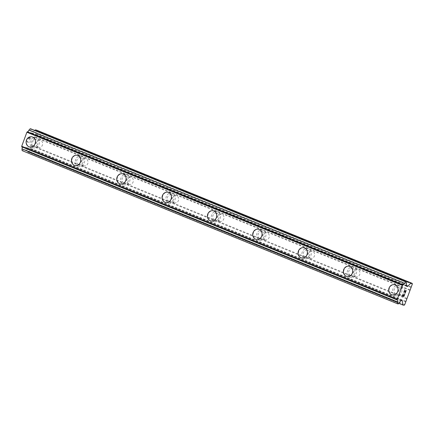 <?xml version="1.0" encoding="UTF-8"?>
<svg xmlns="http://www.w3.org/2000/svg" width="434" height="434" viewBox="0 0 434 434"><rect width="100%" height="100%" fill="white"/><g stroke="black" fill="none" stroke-linecap="round" stroke-linejoin="round"><path stroke-width="0.33" stroke-dasharray="2.17 1.63" d="M38.176 147.251A3.646 3.255 -77.3 0 0 38.637 147.397A3.646 3.255 -77.3 0 0 42.543 144.82A3.646 3.255 -77.3 0 0 40.698 140.432A3.646 3.255 -77.3 0 0 40.237 140.291A3.646 3.255 -77.3 0 0 36.331 142.867A3.646 3.255 -77.3 0 0 38.176 147.251M33.385 146.171A3.646 3.255 -77.3 0 0 33.847 146.318A3.646 3.255 -77.3 0 0 37.753 143.741A3.646 3.255 -77.3 0 0 35.908 139.352A3.646 3.255 -77.3 0 0 35.447 139.211A3.646 3.255 -77.3 0 0 31.541 141.788A3.646 3.255 -77.3 0 0 33.385 146.171M31.915 136.813L31.915 136.813A5.203 4.649 102.7 0 1 32.572 137.019A5.203 4.649 102.7 0 1 35.208 143.285A5.203 4.649 102.7 0 1 29.626 146.969L29.626 146.969M83.502 165.739A3.646 3.255 -77.3 0 0 83.963 165.886A3.646 3.255 -77.3 0 0 87.869 163.309A3.646 3.255 -77.3 0 0 86.024 158.925A3.646 3.255 -77.3 0 0 85.563 158.779A3.646 3.255 -77.3 0 0 81.657 161.356A3.646 3.255 -77.3 0 0 83.502 165.739M78.711 164.665A3.646 3.255 -77.3 0 0 79.172 164.806A3.646 3.255 -77.3 0 0 83.078 162.229A3.646 3.255 -77.3 0 0 81.234 157.846A3.646 3.255 -77.3 0 0 80.773 157.699A3.646 3.255 -77.3 0 0 76.867 160.276A3.646 3.255 -77.3 0 0 78.711 164.665M77.241 155.301L77.241 155.301A5.203 4.649 102.7 0 1 77.898 155.508A5.203 4.649 102.7 0 1 80.534 161.773A5.203 4.649 102.7 0 1 74.952 165.457L74.952 165.457M128.827 184.233A3.646 3.255 -77.3 0 0 129.289 184.374A3.646 3.255 -77.3 0 0 133.195 181.797A3.646 3.255 -77.3 0 0 131.35 177.414A3.646 3.255 -77.3 0 0 130.889 177.267A3.646 3.255 -77.3 0 0 126.983 179.844A3.646 3.255 -77.3 0 0 128.827 184.233M124.037 183.153A3.646 3.255 -77.3 0 0 124.498 183.294A3.646 3.255 -77.3 0 0 128.404 180.718A3.646 3.255 -77.3 0 0 126.56 176.334A3.646 3.255 -77.3 0 0 126.099 176.188A3.646 3.255 -77.3 0 0 122.193 178.765A3.646 3.255 -77.3 0 0 124.037 183.153M122.562 173.79L122.567 173.795A5.203 4.649 102.7 0 1 123.223 174.001A5.203 4.649 102.7 0 1 125.86 180.267A5.203 4.649 102.7 0 1 120.278 183.945L120.278 183.945M174.153 202.721A3.646 3.255 -77.3 0 0 174.614 202.868A3.646 3.255 -77.3 0 0 178.52 200.291A3.646 3.255 -77.3 0 0 176.676 195.902A3.646 3.255 -77.3 0 0 176.215 195.756A3.646 3.255 -77.3 0 0 172.309 198.338A3.646 3.255 -77.3 0 0 174.153 202.721M169.363 201.642A3.646 3.255 -77.3 0 0 169.824 201.788A3.646 3.255 -77.3 0 0 173.73 199.211A3.646 3.255 -77.3 0 0 171.886 194.823A3.646 3.255 -77.3 0 0 171.425 194.682A3.646 3.255 -77.3 0 0 167.519 197.258A3.646 3.255 -77.3 0 0 169.363 201.642M167.887 192.284L167.893 192.284A5.203 4.649 102.7 0 1 168.549 192.49A5.203 4.649 102.7 0 1 171.186 198.756A5.203 4.649 102.7 0 1 165.604 202.439A5.203 4.649 102.7 0 1 165.604 202.434L165.604 202.434M219.479 221.21A3.646 3.255 -77.3 0 0 219.94 221.356A3.646 3.255 -77.3 0 0 223.846 218.779A3.646 3.255 -77.3 0 0 222.002 214.391A3.646 3.255 -77.3 0 0 221.541 214.25A3.646 3.255 -77.3 0 0 217.635 216.826A3.646 3.255 -77.3 0 0 219.479 221.21M214.689 220.13A3.646 3.255 -77.3 0 0 215.15 220.277A3.646 3.255 -77.3 0 0 219.056 217.7A3.646 3.255 -77.3 0 0 217.212 213.311A3.646 3.255 -77.3 0 0 216.75 213.17A3.646 3.255 -77.3 0 0 212.844 215.747A3.646 3.255 -77.3 0 0 214.689 220.13M213.213 210.772L213.219 210.772A5.203 4.649 102.7 0 1 213.875 210.978A5.203 4.649 102.7 0 1 216.512 217.244A5.203 4.649 102.7 0 1 210.929 220.928L210.929 220.928M264.805 239.698A3.646 3.255 -77.3 0 0 265.266 239.845A3.646 3.255 -77.3 0 0 269.172 237.268A3.646 3.255 -77.3 0 0 267.328 232.884A3.646 3.255 -77.3 0 0 266.867 232.738A3.646 3.255 -77.3 0 0 262.961 235.315A3.646 3.255 -77.3 0 0 264.805 239.698M260.015 238.619A3.646 3.255 -77.3 0 0 260.476 238.765A3.646 3.255 -77.3 0 0 264.382 236.188A3.646 3.255 -77.3 0 0 262.537 231.805A3.646 3.255 -77.3 0 0 262.076 231.658A3.646 3.255 -77.3 0 0 258.17 234.235A3.646 3.255 -77.3 0 0 260.015 238.619M258.545 229.261L258.539 229.261A5.203 4.649 102.7 0 1 258.545 229.261A5.203 4.649 102.7 0 1 259.201 229.467A5.203 4.649 102.7 0 1 261.838 235.733A5.203 4.649 102.7 0 1 256.255 239.416L256.255 239.416M310.131 258.192A3.646 3.255 -77.3 0 0 310.592 258.333A3.646 3.255 -77.3 0 0 314.498 255.756A3.646 3.255 -77.3 0 0 312.654 251.373A3.646 3.255 -77.3 0 0 312.192 251.226A3.646 3.255 -77.3 0 0 308.286 253.803A3.646 3.255 -77.3 0 0 310.131 258.192M305.341 257.112A3.646 3.255 -77.3 0 0 305.802 257.253A3.646 3.255 -77.3 0 0 309.708 254.677A3.646 3.255 -77.3 0 0 307.863 250.293A3.646 3.255 -77.3 0 0 307.402 250.147A3.646 3.255 -77.3 0 0 303.491 252.724A3.646 3.255 -77.3 0 0 305.341 257.112M303.871 247.754L303.865 247.749A5.203 4.649 102.7 0 1 303.871 247.754A5.203 4.649 102.7 0 1 304.527 247.96A5.203 4.649 102.7 0 1 307.163 254.226A5.203 4.649 102.7 0 1 301.581 257.904L301.581 257.904M355.457 276.68A3.646 3.255 -77.3 0 0 355.918 276.827A3.646 3.255 -77.3 0 0 359.824 274.25A3.646 3.255 -77.3 0 0 357.979 269.861A3.646 3.255 -77.3 0 0 357.518 269.715A3.646 3.255 -77.3 0 0 353.607 272.292A3.646 3.255 -77.3 0 0 355.457 276.68M350.667 275.601A3.646 3.255 -77.3 0 0 351.128 275.747A3.646 3.255 -77.3 0 0 355.034 273.17A3.646 3.255 -77.3 0 0 353.189 268.782A3.646 3.255 -77.3 0 0 352.728 268.635A3.646 3.255 -77.3 0 0 348.817 271.217A3.646 3.255 -77.3 0 0 350.667 275.601M349.196 266.243L349.191 266.243A5.203 4.649 102.7 0 1 349.196 266.243A5.203 4.649 102.7 0 1 349.853 266.449A5.203 4.649 102.7 0 1 352.489 272.715A5.203 4.649 102.7 0 1 346.907 276.393L346.902 276.393M400.783 295.169A3.646 3.255 -77.3 0 0 401.244 295.315A3.646 3.255 -77.3 0 0 405.15 292.738A3.646 3.255 -77.3 0 0 403.305 288.35A3.646 3.255 -77.3 0 0 402.844 288.209A3.646 3.255 -77.3 0 0 398.933 290.785A3.646 3.255 -77.3 0 0 400.783 295.169M395.992 294.089A3.646 3.255 -77.3 0 0 396.448 294.236A3.646 3.255 -77.3 0 0 400.36 291.659A3.646 3.255 -77.3 0 0 398.515 287.27A3.646 3.255 -77.3 0 0 398.054 287.129A3.646 3.255 -77.3 0 0 394.143 289.706A3.646 3.255 -77.3 0 0 395.992 294.089M394.517 284.731L394.517 284.731A5.203 4.649 102.7 0 1 395.179 284.937A5.203 4.649 102.7 0 1 397.815 291.203A5.203 4.649 102.7 0 1 392.233 294.887L392.227 294.887M395.45 295.554A5.203 4.649 -77.3 0 0 396.106 295.76A5.203 4.649 -77.3 0 0 401.689 292.077A5.203 4.649 -77.3 0 0 399.052 285.811A5.203 4.649 -77.3 0 0 398.396 285.605A5.203 4.649 -77.3 0 0 392.813 289.288A5.203 4.649 -77.3 0 0 395.45 295.554M391.962 294.767A5.203 4.649 -77.3 0 0 392.618 294.974A5.203 4.649 -77.3 0 0 398.2 291.29A5.203 4.649 -77.3 0 0 395.564 285.024A5.203 4.649 -77.3 0 0 394.907 284.818A5.203 4.649 -77.3 0 0 389.325 288.501A5.203 4.649 -77.3 0 0 391.962 294.767M350.124 277.06A5.203 4.649 -77.3 0 0 350.781 277.266A5.203 4.649 -77.3 0 0 356.363 273.588A5.203 4.649 -77.3 0 0 353.726 267.322A5.203 4.649 -77.3 0 0 353.07 267.116A5.203 4.649 -77.3 0 0 347.488 270.794A5.203 4.649 -77.3 0 0 350.124 277.06M346.636 276.274A5.203 4.649 -77.3 0 0 347.292 276.485A5.203 4.649 -77.3 0 0 352.875 272.802A5.203 4.649 -77.3 0 0 350.238 266.536A5.203 4.649 -77.3 0 0 349.582 266.33A5.203 4.649 -77.3 0 0 343.999 270.013A5.203 4.649 -77.3 0 0 346.636 276.274M304.798 258.572A5.203 4.649 -77.3 0 0 305.455 258.778A5.203 4.649 -77.3 0 0 311.037 255.1A5.203 4.649 -77.3 0 0 308.4 248.834A5.203 4.649 -77.3 0 0 307.744 248.622A5.203 4.649 -77.3 0 0 302.162 252.306A5.203 4.649 -77.3 0 0 304.798 258.572M301.31 257.785A5.203 4.649 -77.3 0 0 301.966 257.991A5.203 4.649 -77.3 0 0 307.549 254.313A5.203 4.649 -77.3 0 0 304.912 248.047A5.203 4.649 -77.3 0 0 304.256 247.841A5.203 4.649 -77.3 0 0 298.673 251.519A5.203 4.649 -77.3 0 0 301.31 257.785M259.472 240.083A5.203 4.649 -77.3 0 0 260.129 240.29A5.203 4.649 -77.3 0 0 265.711 236.606A5.203 4.649 -77.3 0 0 263.075 230.34A5.203 4.649 -77.3 0 0 262.418 230.134A5.203 4.649 -77.3 0 0 256.836 233.817A5.203 4.649 -77.3 0 0 259.472 240.083M255.984 239.297A5.203 4.649 -77.3 0 0 256.646 239.503A5.203 4.649 -77.3 0 0 262.223 235.819A5.203 4.649 -77.3 0 0 259.586 229.559A5.203 4.649 -77.3 0 0 258.93 229.347A5.203 4.649 -77.3 0 0 253.347 233.031A5.203 4.649 -77.3 0 0 255.984 239.297M214.146 221.595A5.203 4.649 -77.3 0 0 214.808 221.801A5.203 4.649 -77.3 0 0 220.385 218.118A5.203 4.649 -77.3 0 0 217.749 211.852A5.203 4.649 -77.3 0 0 217.092 211.646A5.203 4.649 -77.3 0 0 211.51 215.329A5.203 4.649 -77.3 0 0 214.146 221.595M210.658 220.808A5.203 4.649 -77.3 0 0 211.32 221.014A5.203 4.649 -77.3 0 0 216.902 217.331A5.203 4.649 -77.3 0 0 214.26 211.065A5.203 4.649 -77.3 0 0 213.604 210.859A5.203 4.649 -77.3 0 0 208.022 214.542A5.203 4.649 -77.3 0 0 210.658 220.808M168.821 203.101A5.203 4.649 -77.3 0 0 169.482 203.307A5.203 4.649 -77.3 0 0 175.065 199.629A5.203 4.649 -77.3 0 0 172.423 193.363A5.203 4.649 -77.3 0 0 171.766 193.157A5.203 4.649 -77.3 0 0 166.184 196.835A5.203 4.649 -77.3 0 0 168.821 203.101M165.332 202.315A5.203 4.649 -77.3 0 0 165.994 202.526A5.203 4.649 -77.3 0 0 171.576 198.843A5.203 4.649 -77.3 0 0 168.94 192.577A5.203 4.649 -77.3 0 0 168.278 192.37A5.203 4.649 -77.3 0 0 162.696 196.054A5.203 4.649 -77.3 0 0 165.332 202.315M123.495 184.613A5.203 4.649 -77.3 0 0 124.157 184.819A5.203 4.649 -77.3 0 0 129.739 181.141A5.203 4.649 -77.3 0 0 127.102 174.875A5.203 4.649 -77.3 0 0 126.44 174.669A5.203 4.649 -77.3 0 0 120.858 178.347A5.203 4.649 -77.3 0 0 123.495 184.613M120.006 183.826A5.203 4.649 -77.3 0 0 120.668 184.032A5.203 4.649 -77.3 0 0 126.251 180.354A5.203 4.649 -77.3 0 0 123.614 174.088A5.203 4.649 -77.3 0 0 122.952 173.882A5.203 4.649 -77.3 0 0 117.37 177.56A5.203 4.649 -77.3 0 0 120.006 183.826M78.169 166.124A5.203 4.649 -77.3 0 0 78.831 166.331A5.203 4.649 -77.3 0 0 84.413 162.647A5.203 4.649 -77.3 0 0 81.776 156.381A5.203 4.649 -77.3 0 0 81.115 156.175A5.203 4.649 -77.3 0 0 75.532 159.858A5.203 4.649 -77.3 0 0 78.169 166.124M74.686 165.338A5.203 4.649 -77.3 0 0 75.342 165.544A5.203 4.649 -77.3 0 0 80.925 161.86A5.203 4.649 -77.3 0 0 78.288 155.6A5.203 4.649 -77.3 0 0 77.626 155.388A5.203 4.649 -77.3 0 0 72.044 159.072A5.203 4.649 -77.3 0 0 74.686 165.338M32.848 147.636A5.203 4.649 -77.3 0 0 33.505 147.842A5.203 4.649 -77.3 0 0 39.087 144.159A5.203 4.649 -77.3 0 0 36.451 137.893A5.203 4.649 -77.3 0 0 35.789 137.686A5.203 4.649 -77.3 0 0 30.206 141.37A5.203 4.649 -77.3 0 0 32.848 147.636M29.36 146.849A5.203 4.649 -77.3 0 0 30.017 147.055A5.203 4.649 -77.3 0 0 35.599 143.372A5.203 4.649 -77.3 0 0 32.962 137.106A5.203 4.649 -77.3 0 0 32.3 136.9A5.203 4.649 -77.3 0 0 26.724 140.583A5.203 4.649 -77.3 0 0 29.36 146.849M403.696 294.898L403.208 295.885L402.53 295.733M404.694 294.203L404 296.064L403.322 295.912M403.224 293.872L402.329 295.95M403.908 291.691L403.87 292.256M404.379 290.661L403.902 291.686M404.759 290.362L404.374 290.655M406.186 290.503L405.334 292.456M404.819 290.639L405.264 292.983M28.812 137.583L29.49 137.741L28.818 137.589L28.129 139.45L28.812 137.583M29.49 137.741L29.116 138.755L29.496 137.741M29.23 138.777L29.604 137.762L29.235 138.782M29.604 137.762L30.288 137.92L29.61 137.768M30.282 137.92L29.593 139.781L30.288 137.92M29.707 139.808L30.483 137.703L28.785 137.318L28.009 139.422L28.79 137.318L30.489 137.703L29.713 139.808M27.836 141.186L27.369 141.815L27.836 141.186M27.716 141.158L27.505 141.495L27.722 141.158M27.505 141.495L27.076 141.956L27.51 141.495M27.054 142.005L28.752 142.39L27.06 142.005M28.752 142.39L27.364 141.815L28.758 142.39M22.134 150.631L22.682 150.755L23.989 149.361A2.029 0.901 -67.8 0 1 25.552 147.69L25.904 147.262L26.816 147.468L27.201 151.775L28.568 152.084L29.181 151.428L36.744 130.976L36.673 130.167M34.747 130.455L32.04 133.341L31.129 133.135L31.123 132.63A2.029 0.901 -67.8 0 1 31.074 132.614A2.029 0.901 -67.8 0 1 30.939 130.563L30.787 128.838M410.005 290.384L34.449 137.182M407.032 298.418L31.476 145.222M409.956 289.847L34.4 136.645M410.857 287.411L35.3 134.209M411.264 286.977L35.707 133.775M412.3 284.172L36.744 130.976M406.68 286.169L32.04 133.341M406.68 286.337L31.129 133.135M406.582 285.789L31.123 132.63M406.495 283.765L30.939 130.563M398.233 303.957L22.682 150.755M399.54 302.563L23.989 149.361M401.108 300.892L25.552 147.69M401.455 300.464L25.904 147.262M402.367 300.67L26.816 147.468M398.797 303.361L27.201 151.775M404.119 305.281L28.568 152.084M404.732 304.63L29.181 151.428M405.768 301.831L30.217 148.629M405.719 301.288L30.168 148.092M406.62 298.858L31.069 145.656M38.637 147.397L33.847 146.318M83.963 165.886L79.172 164.806M129.289 184.374L124.498 183.294M174.614 202.868L169.824 201.788M219.94 221.356L215.15 220.277M265.266 239.845L260.476 238.765M310.592 258.333L305.802 257.253M355.918 276.827L351.128 275.747M401.244 295.315L396.448 294.236M396.106 295.76L392.618 294.974M350.781 277.266L347.292 276.485M305.455 258.778L301.966 257.991M260.129 240.29L256.646 239.503M214.808 221.801L211.32 221.014M169.482 203.307L165.994 202.526M124.157 184.819L120.668 184.032M78.831 166.331L75.342 165.544M33.505 147.842L30.017 147.055M35.789 137.686L32.3 136.9M81.115 156.175L77.626 155.388M126.44 174.669L122.952 173.882M171.766 193.157L168.278 192.37M217.092 211.646L213.604 210.859M262.418 230.134L258.93 229.347M307.744 248.622L304.256 247.841M353.07 267.116L349.582 266.33M398.396 285.605L394.907 284.818M402.844 288.209L398.054 287.129M357.518 269.715L352.728 268.635M312.192 251.226L307.402 250.147M266.867 232.738L262.076 231.658M221.541 214.25L216.75 213.17M176.215 195.756L171.425 194.682M130.889 177.267L126.099 176.188M85.563 158.779L80.773 157.699M40.237 140.291L35.447 139.211M406.631 285.811L31.074 132.614M397.398 300.062L21.846 146.86"/><path stroke-width="0.65" d="M29.626 146.969A5.203 4.649 102.7 0 1 28.97 146.763A5.203 4.649 102.7 0 1 26.333 140.497A5.203 4.649 102.7 0 1 31.915 136.813A5.203 4.649 102.7 0 1 32.572 137.019A5.203 4.649 102.7 0 1 35.208 143.285A5.203 4.649 102.7 0 1 29.626 146.969A5.203 4.649 102.7 0 1 28.97 146.763A5.203 4.649 102.7 0 1 26.333 140.497A5.203 4.649 102.7 0 1 31.915 136.813M74.952 165.457A5.203 4.649 102.7 0 1 74.295 165.251A5.203 4.649 102.7 0 1 71.659 158.985A5.203 4.649 102.7 0 1 77.241 155.301A5.203 4.649 102.7 0 1 77.898 155.508A5.203 4.649 102.7 0 1 80.534 161.773A5.203 4.649 102.7 0 1 74.952 165.457A5.203 4.649 102.7 0 1 74.295 165.251A5.203 4.649 102.7 0 1 71.659 158.985A5.203 4.649 102.7 0 1 77.241 155.301M120.278 183.945A5.203 4.649 102.7 0 1 119.621 183.739A5.203 4.649 102.7 0 1 116.979 177.473A5.203 4.649 102.7 0 1 122.562 173.79A5.203 4.649 102.7 0 1 123.223 174.001A5.203 4.649 102.7 0 1 125.86 180.267A5.203 4.649 102.7 0 1 120.278 183.945A5.203 4.649 102.7 0 1 119.621 183.739A5.203 4.649 102.7 0 1 116.985 177.473A5.203 4.649 102.7 0 1 122.567 173.795M165.604 202.434A5.203 4.649 102.7 0 1 164.942 202.228A5.203 4.649 102.7 0 1 162.305 195.962A5.203 4.649 102.7 0 1 167.887 192.284A5.203 4.649 102.7 0 1 168.549 192.49A5.203 4.649 102.7 0 1 171.186 198.756A5.203 4.649 102.7 0 1 165.604 202.434A5.203 4.649 102.7 0 1 164.947 202.228A5.203 4.649 102.7 0 1 162.311 195.967A5.203 4.649 102.7 0 1 167.893 192.284M210.929 220.928A5.203 4.649 102.7 0 1 210.268 220.722A5.203 4.649 102.7 0 1 207.631 214.456A5.203 4.649 102.7 0 1 213.213 210.772A5.203 4.649 102.7 0 1 213.875 210.978A5.203 4.649 102.7 0 1 216.512 217.244A5.203 4.649 102.7 0 1 210.929 220.928A5.203 4.649 102.7 0 1 210.273 220.722A5.203 4.649 102.7 0 1 207.636 214.456A5.203 4.649 102.7 0 1 213.219 210.772M256.255 239.416A5.203 4.649 102.7 0 1 255.599 239.21A5.203 4.649 102.7 0 1 252.962 232.944A5.203 4.649 102.7 0 1 258.539 229.261A5.203 4.649 102.7 0 1 259.196 229.467A5.203 4.649 102.7 0 1 261.838 235.733A5.203 4.649 102.7 0 1 256.255 239.416A5.203 4.649 102.7 0 1 255.593 239.21A5.203 4.649 102.7 0 1 252.957 232.944A5.203 4.649 102.7 0 1 258.539 229.261M301.581 257.904A5.203 4.649 102.7 0 1 300.925 257.698A5.203 4.649 102.7 0 1 298.288 251.432A5.203 4.649 102.7 0 1 303.865 247.754A5.203 4.649 102.7 0 1 304.522 247.96A5.203 4.649 102.7 0 1 307.158 254.221A5.203 4.649 102.7 0 1 301.581 257.904A5.203 4.649 102.7 0 1 300.919 257.698A5.203 4.649 102.7 0 1 298.283 251.432A5.203 4.649 102.7 0 1 303.865 247.749M346.907 276.393A5.203 4.649 102.7 0 1 346.251 276.187A5.203 4.649 102.7 0 1 343.614 269.926A5.203 4.649 102.7 0 1 349.191 266.243A5.203 4.649 102.7 0 1 349.847 266.449A5.203 4.649 102.7 0 1 352.484 272.715A5.203 4.649 102.7 0 1 346.902 276.393A5.203 4.649 102.7 0 1 346.245 276.187A5.203 4.649 102.7 0 1 343.609 269.921A5.203 4.649 102.7 0 1 349.191 266.243M392.233 294.887A5.203 4.649 102.7 0 1 391.576 294.681A5.203 4.649 102.7 0 1 388.935 288.415A5.203 4.649 102.7 0 1 394.517 284.731A5.203 4.649 102.7 0 1 395.173 284.937A5.203 4.649 102.7 0 1 397.81 291.203A5.203 4.649 102.7 0 1 392.227 294.887A5.203 4.649 102.7 0 1 391.571 294.681A5.203 4.649 102.7 0 1 388.935 288.415A5.203 4.649 102.7 0 1 394.517 284.731M402.53 295.733L403.219 293.872L402.53 295.733L403.213 295.89L403.587 294.87L403.327 295.912L403.696 294.898M403.327 295.912L404.005 296.064L404.808 294.23L404.032 296.335L402.329 295.95L403.224 293.872M402.329 295.95L404.027 296.33L404.803 294.225M403.973 292.467L404.168 290.992L404.922 290.395M405.025 290.612L405.15 291.192L405.02 290.606M405.155 291.192L405.34 292.456L405.15 291.192M405.34 292.456L406.072 290.476L405.264 292.993L404.824 290.644L404.271 291.04L404.168 292.245M404.076 292.223L404.266 291.035L404.819 290.639M405.264 292.983L406.181 290.498M397.533 302.113A2.029 0.901 -67.8 0 0 397.398 300.062A2.029 0.901 -67.8 0 0 397.349 300.046L397.256 299.46L402.443 285.436L402.92 284.981A2.029 0.901 -67.8 0 0 404.488 283.31L405.795 281.916L406.343 282.04L406.495 283.765A2.029 0.901 -67.8 0 0 406.631 285.811A2.029 0.901 -67.8 0 0 406.68 285.827L406.68 286.337L407.591 286.543L410.857 283.06L412.229 283.369L412.3 284.172L410.005 290.384L404.732 304.63L404.119 305.281L402.752 304.972L402.367 300.67L401.455 300.464L401.108 300.892A2.029 0.901 -67.8 0 0 399.54 302.563L398.233 303.957L397.685 303.833L397.533 302.113L21.982 148.911L22.134 150.631L397.685 303.833M21.89 146.882A2.029 0.901 -67.8 0 1 21.982 148.911M406.343 282.04L30.787 128.838L30.239 128.719L28.932 130.113A2.029 0.901 -67.8 0 1 27.369 131.784L26.886 132.234L21.7 146.263L21.798 146.844L397.349 300.046M412.229 283.369L36.673 130.167L35.306 129.858L34.747 130.455M410.857 283.06L35.306 129.858M407.591 286.543L406.68 286.169M405.795 281.916L30.239 128.719M404.488 283.31L28.932 130.113M402.92 284.981L27.369 131.784M402.443 285.436L26.886 132.234M397.256 299.46L21.7 146.263M402.752 304.972L398.797 303.361"/></g></svg>

